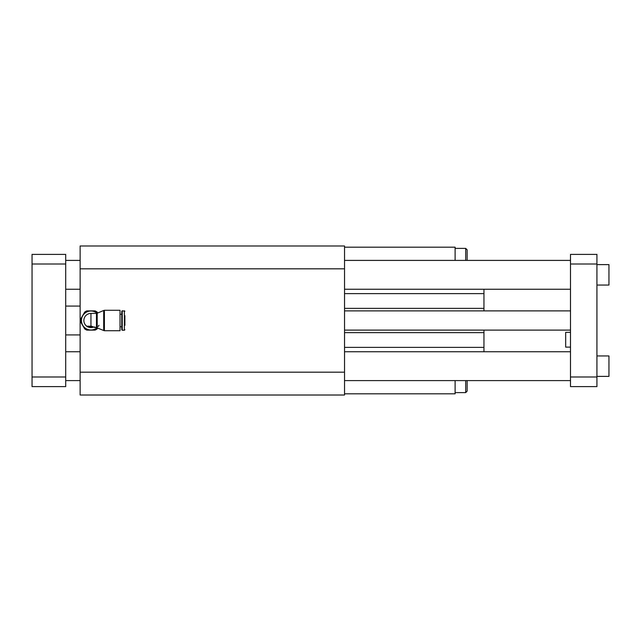 <?xml version="1.0" encoding="UTF-8"?>
<svg xmlns="http://www.w3.org/2000/svg" width="641" height="641" viewBox="0 0 641 641"><rect width="100%" height="100%" fill="white"/><g stroke="black" fill="none" stroke-linecap="round" stroke-linejoin="round"><path stroke-width="0.96" d="M80.125 268.819L80.125 395.016L344.538 395.016L344.538 245.984L80.125 245.984L80.125 268.819L344.538 268.819M344.538 293.626L483.955 293.626L483.955 289.251M344.538 308.361L483.955 308.361L483.955 293.626M483.955 330.115L483.955 332.639L344.538 332.639L483.955 332.639L483.955 347.374L344.538 347.374M455.11 260.406L455.11 247.186L344.538 247.186M483.955 308.361L483.955 310.885M483.955 351.749L483.955 347.374M344.538 393.814L455.11 393.814L455.11 380.594M467.129 260.406L467.129 249.83L465.687 248.388L465.687 260.406M465.687 380.594L465.687 392.613L467.129 391.17L467.129 380.594M92.624 326.63L91.663 326.253M89.259 326.63L89.259 326.205L89.259 326.63L91.182 326.63L91.182 326.213L91.663 326.63M90.702 326.63L90.702 326.205M93.915 326.934A7.091 7.091 0 0 1 86.735 326.205C86.976 326.71 88.378 327.166 90.942 327.591L93.915 326.934L96.471 327.591L96.471 313.409L90.942 313.409A7.091 7.091 0 0 0 86.735 326.205L90.942 326.205L95.148 327.591M104.403 330.716L120.027 330.716L120.027 310.284L104.403 310.284L104.403 330.716L103.69 330.524L103.69 310.476L104.403 310.284M97.712 328.008L97.216 328.865A10.456 10.456 0 0 1 95.052 330.115L90.942 330.115A9.615 9.615 0 0 1 82.617 325.308L84.668 328.865A10.456 10.456 0 0 0 86.831 330.115L90.942 330.115A9.615 9.615 0 0 0 97.208 327.791L97.176 313.217L96.471 313.409M103.698 310.476L97.176 313.217A9.615 9.615 0 0 0 82.617 325.308L80.558 321.75A10.456 10.456 0 0 1 80.558 319.25L84.668 312.135A10.456 10.456 0 0 1 86.831 310.885L95.052 310.885A10.456 10.456 0 0 1 97.216 312.135L97.712 312.992M97.087 327.735A9.495 9.495 0 0 1 84.051 327.03A9.495 9.495 0 0 1 84.051 313.97A9.495 9.495 0 0 1 97.087 313.265M98.201 326.429A9.375 9.375 0 0 0 98.986 325.308M80.125 372.181L344.538 372.181M120.027 314.25L121.758 314.25M124.883 325.308L124.883 315.692M124.883 311.254L122.247 310.765L122.247 330.235L124.394 330.235L124.394 310.765M122.247 330.235L121.758 329.746L121.758 311.254L122.247 310.765M65.703 254.397L65.703 386.603L32.05 386.603L32.05 254.397L65.703 254.397M65.703 264.012L32.05 264.012M65.703 376.988L32.05 376.988M570.49 376.988L570.49 386.603L596.931 386.603L596.931 376.988L570.49 376.988L570.49 254.397L596.931 254.397L596.931 376.988M65.703 334.923L80.125 334.923M65.703 260.406L80.125 260.406M344.538 260.406L570.49 260.406M65.703 380.594L80.125 380.594M344.538 380.594L570.49 380.594M596.931 264.012L570.49 264.012M596.931 376.387L608.95 376.387L608.95 355.955L596.931 355.955M596.931 285.045L608.95 285.045L608.95 264.613L596.931 264.613M570.49 347.118L565.683 347.118L565.683 332.334L570.49 332.334M89.74 326.63L89.74 326.205M90.942 326.205L90.942 313.409M455.11 248.388L465.687 248.388M455.11 392.613L465.687 392.613M103.69 330.524L96.471 327.591M120.027 326.75L121.758 326.75M124.394 330.235L124.883 329.746M65.703 306.077L80.125 306.077M65.703 289.251L80.125 289.251M344.538 289.251L570.49 289.251M65.703 351.749L80.125 351.749M344.538 351.749L570.49 351.749M570.49 310.885L344.538 310.885M570.49 330.115L344.538 330.115"/></g></svg>
